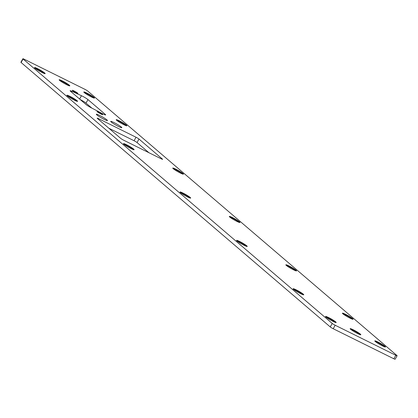 <?xml version="1.0" encoding="UTF-8"?>
<svg xmlns="http://www.w3.org/2000/svg" width="418" height="418" viewBox="0 0 418 418"><rect width="100%" height="100%" fill="white"/><g stroke="black" fill="none" stroke-linecap="round" stroke-linejoin="round"><path stroke-width="0.63" d="M396.896 355.493A2.56 0.266 -150.4 0 1 397.1 355.755A2.56 0.266 -150.4 0 1 395.815 355.295L335.184 325.246A2.56 0.266 -150.4 0 1 332.221 323.438L23.084 59.022A2.56 0.266 -150.4 0 1 22.88 58.76A2.56 0.266 -150.4 0 1 24.166 59.215L84.797 89.269A2.56 0.266 -150.4 0 1 87.759 91.077L396.896 355.493M397.1 355.755L395.12 359.24A2.56 0.266 -150.4 0 1 393.834 358.785L333.203 328.731A2.56 0.266 -150.4 0 1 330.241 326.923L21.104 62.507A2.56 0.266 -150.4 0 1 20.9 62.245L22.88 58.76M42.093 72.518A6.145 0.643 29.6 0 0 45.17 73.615A6.145 0.643 29.6 0 0 40.149 70.025A6.145 0.643 29.6 0 0 34.49 67.549A6.145 0.643 29.6 0 0 42.093 72.518M74.498 100.231A6.145 0.643 29.6 0 0 77.576 101.334A6.145 0.643 29.6 0 0 72.554 97.739A6.145 0.643 29.6 0 0 66.896 95.262A6.145 0.643 29.6 0 0 74.498 100.231M131.048 148.599A6.145 0.643 29.6 0 0 134.126 149.701A6.145 0.643 29.6 0 0 129.099 146.107A6.145 0.643 29.6 0 0 123.446 143.635A6.145 0.643 29.6 0 0 131.048 148.599M104.254 119.423A6.401 0.669 29.6 0 0 107.463 120.572A6.401 0.669 29.6 0 0 102.232 116.826A6.401 0.669 29.6 0 0 96.333 114.25A6.401 0.669 29.6 0 0 104.254 119.423M187.593 196.972A6.145 0.643 29.6 0 0 190.676 198.069A6.145 0.643 29.6 0 0 185.649 194.48A6.145 0.643 29.6 0 0 179.991 192.003A6.145 0.643 29.6 0 0 187.593 196.972M244.143 245.34A6.145 0.643 29.6 0 0 247.226 246.437A6.145 0.643 29.6 0 0 242.2 242.848A6.145 0.643 29.6 0 0 236.541 240.371A6.145 0.643 29.6 0 0 244.143 245.34M300.694 293.708A6.145 0.643 29.6 0 0 303.771 294.805A6.145 0.643 29.6 0 0 298.75 291.215A6.145 0.643 29.6 0 0 293.091 288.739A6.145 0.643 29.6 0 0 300.694 293.708M333.099 321.421A6.145 0.643 29.6 0 0 336.176 322.524A6.145 0.643 29.6 0 0 331.155 318.929A6.145 0.643 29.6 0 0 325.497 316.457A6.145 0.643 29.6 0 0 333.099 321.421M66.749 84.739A6.145 0.643 29.6 0 0 69.827 85.836A6.145 0.643 29.6 0 0 64.806 82.247A6.145 0.643 29.6 0 0 59.147 79.77A6.145 0.643 29.6 0 0 66.749 84.739M76.295 92.906A3.224 0.34 29.6 0 0 77.915 93.48A3.224 0.34 29.6 0 0 75.277 91.594A3.224 0.34 29.6 0 0 72.304 90.298A3.224 0.34 29.6 0 0 76.295 92.906M87.968 99.599A5.042 0.528 29.6 0 0 81.473 95.722L71.98 91.323A5.042 0.528 29.6 0 0 70.114 90.737A5.042 0.528 29.6 0 0 70.522 91.255L86.113 104.594A5.042 0.528 29.6 0 0 91.228 107.781L102.42 113.639A5.042 0.528 29.6 0 0 105.665 114.908A5.042 0.528 29.6 0 0 105.263 114.391L87.968 99.599L85.988 103.084A5.042 0.528 29.6 0 0 80.235 99.568M101.01 114.041A3.224 0.34 29.6 0 0 102.629 114.621A3.224 0.34 29.6 0 0 99.991 112.735A3.224 0.34 29.6 0 0 97.018 111.434A3.224 0.34 29.6 0 0 101.01 114.041M98.455 118.618A2.56 0.266 29.6 0 0 97.169 118.158A2.56 0.266 29.6 0 0 97.373 118.419L120.75 138.415A2.56 0.266 29.6 0 0 123.712 140.223L161.301 158.85A2.56 0.266 29.6 0 0 162.586 159.31A2.56 0.266 29.6 0 0 162.383 159.049L139.006 139.058A2.56 0.266 29.6 0 0 136.043 137.25L98.455 118.618L98.178 119.104M118.618 126.544A6.401 0.669 29.6 0 0 121.826 127.689A6.401 0.669 29.6 0 0 116.591 123.947A6.401 0.669 29.6 0 0 110.697 121.366A6.401 0.669 29.6 0 0 118.618 126.544M91.406 96.96A6.145 0.643 29.6 0 0 94.484 98.058A6.145 0.643 29.6 0 0 89.462 94.468A6.145 0.643 29.6 0 0 83.804 91.991A6.145 0.643 29.6 0 0 91.406 96.96M123.812 124.674A6.145 0.643 29.6 0 0 126.889 125.776A6.145 0.643 29.6 0 0 121.863 122.181A6.145 0.643 29.6 0 0 116.209 119.705A6.145 0.643 29.6 0 0 123.812 124.674M180.357 173.042A6.145 0.643 29.6 0 0 183.439 174.144A6.145 0.643 29.6 0 0 178.413 170.549A6.145 0.643 29.6 0 0 172.754 168.073A6.145 0.643 29.6 0 0 180.357 173.042M357.756 333.642A6.145 0.643 29.6 0 0 360.833 334.745A6.145 0.643 29.6 0 0 355.807 331.15A6.145 0.643 29.6 0 0 350.153 328.673A6.145 0.643 29.6 0 0 357.756 333.642M236.907 221.409A6.145 0.643 29.6 0 0 239.989 222.512A6.145 0.643 29.6 0 0 234.963 218.917A6.145 0.643 29.6 0 0 229.304 216.446A6.145 0.643 29.6 0 0 236.907 221.409M293.457 269.782A6.145 0.643 29.6 0 0 296.534 270.88A6.145 0.643 29.6 0 0 291.513 267.29A6.145 0.643 29.6 0 0 285.855 264.813A6.145 0.643 29.6 0 0 293.457 269.782M350.007 318.15A6.145 0.643 29.6 0 0 353.085 319.248A6.145 0.643 29.6 0 0 348.063 315.658A6.145 0.643 29.6 0 0 342.405 313.181A6.145 0.643 29.6 0 0 350.007 318.15M382.407 345.864A6.145 0.643 29.6 0 0 385.49 346.966A6.145 0.643 29.6 0 0 380.464 343.371A6.145 0.643 29.6 0 0 374.81 340.895A6.145 0.643 29.6 0 0 382.407 345.864M91.887 108.126L85.988 103.084M148.923 152.716L137.026 142.543A2.56 0.266 29.6 0 0 134.063 140.735L108.852 128.237M44.627 73.594A6.145 0.643 29.6 0 0 39.903 70.459A6.145 0.643 29.6 0 0 34.788 68.003A6.139 0.643 29.6 0 1 39.903 70.459A6.139 0.643 29.6 0 1 44.627 73.594M77.032 101.313A6.145 0.643 29.6 0 0 72.304 98.173A6.145 0.643 29.6 0 0 67.193 95.722A6.139 0.643 29.6 0 1 72.304 98.173A6.139 0.643 29.6 0 1 77.032 101.313M123.744 144.09A6.139 0.643 29.6 0 1 128.854 146.546A6.139 0.643 29.6 0 1 133.582 149.681A6.145 0.643 29.6 0 0 128.854 146.546A6.145 0.643 29.6 0 0 123.738 144.09M190.133 198.048A6.145 0.643 29.6 0 0 185.404 194.913A6.145 0.643 29.6 0 0 180.289 192.458A6.139 0.643 29.6 0 1 185.404 194.913A6.139 0.643 29.6 0 1 190.133 198.048M246.683 246.416A6.145 0.643 29.6 0 0 241.954 243.281A6.145 0.643 29.6 0 0 236.839 240.825A6.139 0.643 29.6 0 1 241.954 243.281A6.139 0.643 29.6 0 1 246.677 246.416M303.228 294.784A6.145 0.643 29.6 0 0 298.504 291.649A6.145 0.643 29.6 0 0 293.389 289.193A6.139 0.643 29.6 0 1 298.504 291.649A6.139 0.643 29.6 0 1 303.228 294.784M335.633 322.503A6.145 0.643 29.6 0 0 330.904 319.362A6.145 0.643 29.6 0 0 325.794 316.912A6.139 0.643 29.6 0 1 330.904 319.362A6.139 0.643 29.6 0 1 335.633 322.503M69.283 85.815A6.145 0.643 29.6 0 0 64.56 82.68A6.145 0.643 29.6 0 0 59.445 80.225A6.139 0.643 29.6 0 1 64.56 82.68A6.139 0.643 29.6 0 1 69.283 85.815M93.94 98.037A6.145 0.643 29.6 0 0 89.217 94.902A6.145 0.643 29.6 0 0 84.102 92.446A6.139 0.643 29.6 0 1 89.217 94.902A6.139 0.643 29.6 0 1 93.94 98.037M116.507 120.165A6.139 0.643 29.6 0 1 121.617 122.615A6.139 0.643 29.6 0 1 126.346 125.75A6.145 0.643 29.6 0 0 121.617 122.615A6.145 0.643 29.6 0 0 116.502 120.165M182.896 174.123A6.145 0.643 29.6 0 0 178.167 170.983A6.145 0.643 29.6 0 0 173.052 168.532A6.139 0.643 29.6 0 1 178.167 170.983A6.139 0.643 29.6 0 1 182.896 174.123M360.29 334.724A6.145 0.643 29.6 0 0 355.561 331.584A6.145 0.643 29.6 0 0 350.446 329.133A6.139 0.643 29.6 0 1 355.561 331.584A6.139 0.643 29.6 0 1 360.29 334.724M239.446 222.491A6.145 0.643 29.6 0 0 234.717 219.356A6.145 0.643 29.6 0 0 229.602 216.9A6.139 0.643 29.6 0 1 234.717 219.356A6.139 0.643 29.6 0 1 239.441 222.491M295.991 270.859A6.145 0.643 29.6 0 0 291.268 267.724A6.145 0.643 29.6 0 0 286.152 265.268A6.139 0.643 29.6 0 1 291.268 267.724A6.139 0.643 29.6 0 1 295.991 270.859M352.541 319.227A6.145 0.643 29.6 0 0 347.818 316.092A6.145 0.643 29.6 0 0 342.703 313.636A6.139 0.643 29.6 0 1 347.818 316.092A6.139 0.643 29.6 0 1 352.541 319.227M384.947 346.945A6.145 0.643 29.6 0 0 380.218 343.805A6.145 0.643 29.6 0 0 375.103 341.354A6.139 0.643 29.6 0 1 380.218 343.805A6.139 0.643 29.6 0 1 384.947 346.945M395.815 355.295L393.834 358.785M335.184 325.246L333.203 328.731M332.221 323.438L330.241 326.923M23.084 59.022L21.104 62.507M81.473 95.722L79.603 99.024M105.263 114.391L105.017 114.825M71.98 91.323L71.53 92.117M136.043 137.25L134.063 140.735M139.006 139.058L137.026 142.543"/></g></svg>
